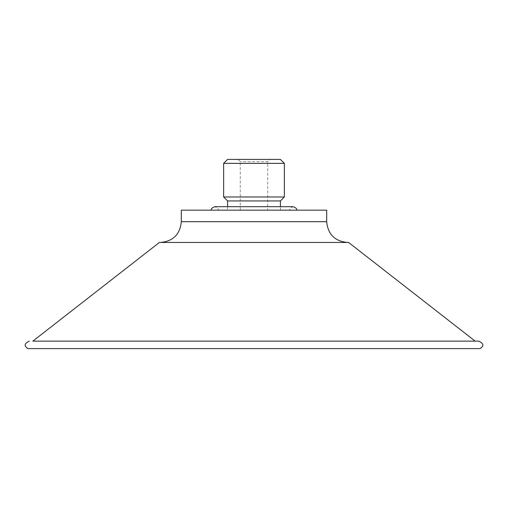 <?xml version="1.0" encoding="UTF-8"?>
<svg xmlns="http://www.w3.org/2000/svg" width="508" height="508" viewBox="0 0 508 508"><rect width="100%" height="100%" fill="white"/><g stroke="black" fill="none" stroke-linecap="round" stroke-linejoin="round"><path stroke-width="0.38" stroke-dasharray="2.54 1.91" d="M270.002 159.404L237.998 159.404L270.002 159.404L267.716 161.69L240.284 161.69L267.716 161.69L267.716 210.16L240.284 210.16L267.716 210.16M237.998 159.404L240.284 161.69L240.284 210.16M227.59 159.404L280.41 159.404M223.641 163.354L284.359 163.354M223.641 196.983L284.359 196.983M227.59 200.933L280.41 200.933M227.59 210.16L280.41 210.16L227.59 210.16L227.59 206.699M280.41 210.16L280.41 206.699M218.237 210.16L289.763 210.16L218.237 210.16C218.821 209.099 217.665 207.943 214.776 206.699L293.224 206.699C290.417 207.804 289.262 208.959 289.763 210.16M211.315 210.16L296.685 210.16L211.315 210.16M181.318 210.16L326.682 210.16M254 242.462L160.553 242.462L254 242.462M159.404 242.462L348.596 242.462M478.746 341.135L475.158 341.135M27.883 348.596L480.117 348.596M181.318 221.698L326.682 221.698"/><path stroke-width="0.76" d="M284.359 163.354L280.41 159.404L227.59 159.404L223.641 163.354L223.641 196.983L284.359 196.983L284.359 163.354L223.641 163.354M284.359 196.983L280.41 200.933L227.59 200.933L223.641 196.983M280.41 206.699L280.41 200.933M181.318 221.698L326.682 221.698L326.682 210.16L181.318 210.16L181.318 221.698C180.092 234.309 173.171 241.23 160.553 242.462M348.596 242.462L159.404 242.462L32.842 341.135L475.158 341.135L348.596 242.462M29.254 341.135C21.825 344.653 26.486 347.567 27.883 348.596L480.117 348.596C481.514 347.567 486.175 344.653 478.746 341.135L32.842 341.135M227.59 200.933L227.59 206.699M211.315 210.16C210.814 208.959 211.969 207.804 214.776 206.699L293.224 206.699C296.031 207.804 297.186 208.959 296.685 210.16M326.682 221.698C327.908 234.309 334.829 241.23 347.447 242.462"/></g></svg>
